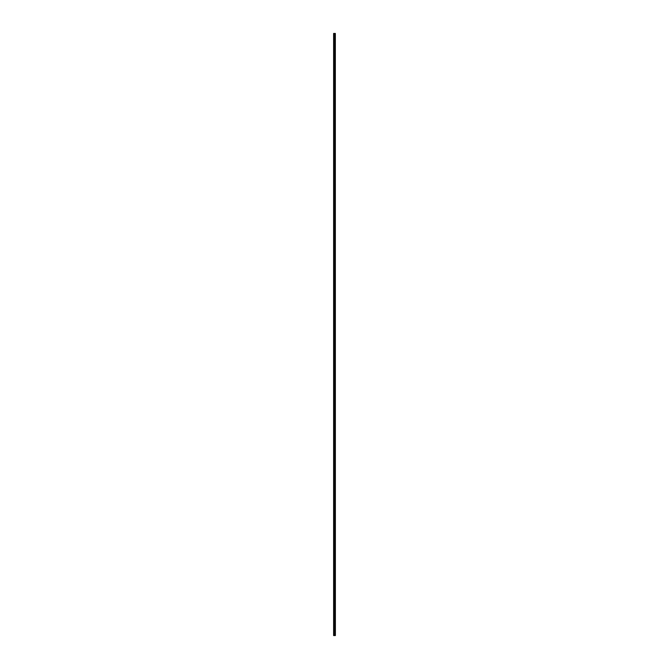 <?xml version="1.0" encoding="UTF-8"?>
<svg xmlns="http://www.w3.org/2000/svg" width="669" height="669" viewBox="0 0 669 669"><rect width="100%" height="100%" fill="white"/><g stroke="black" fill="none" stroke-linecap="round" stroke-linejoin="round"><path stroke-width="1" d="M335.169 33.45L335.32 635.55L335.345 33.45L335.386 635.55L335.169 33.45L333.614 33.45L333.614 635.55L333.689 33.45M333.689 635.55L335.169 635.55M334.826 635.55L334.826 33.45M334.784 635.55L334.784 33.45M335.119 635.55L335.119 33.45M335.01 635.55L335.01 33.45M334.96 635.55L334.96 33.45M334.651 635.55L334.651 33.45M334.533 635.55L334.533 33.45M334.483 635.55L334.483 33.45M334.375 635.55L334.375 33.45M334.074 635.55L334.074 33.45M334.015 635.55L334.015 33.45"/></g></svg>
